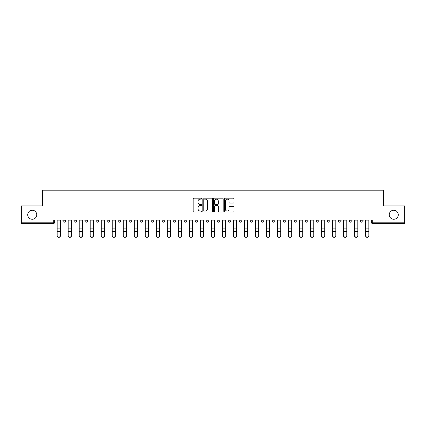 <?xml version="1.0" encoding="UTF-8"?>
<svg xmlns="http://www.w3.org/2000/svg" width="426" height="426" viewBox="0 0 426 426"><rect width="100%" height="100%" fill="white"/><g stroke="black" fill="none" stroke-linecap="round" stroke-linejoin="round"><path stroke-width="0.64" d="M201.706 198.644A0.485 0.485 0 0 0 201.216 198.159L193.857 198.159A0.692 0.692 0 0 0 193.159 198.851L193.159 211.328A0.692 0.692 0 0 0 193.857 212.02L201.216 212.02A0.485 0.485 0 0 0 201.706 211.536A0.485 0.485 0 0 0 201.216 211.051L200.263 211.051A2.215 2.215 0 0 1 198.047 208.831L198.047 207.792A2.215 2.215 0 0 1 200.263 205.577L201.216 205.577A0.485 0.485 0 0 0 201.706 205.092A0.485 0.485 0 0 0 201.216 204.608L200.263 204.608A2.215 2.215 0 0 1 198.047 202.387L198.047 201.349A2.215 2.215 0 0 1 200.263 199.128L201.216 199.128A0.485 0.485 0 0 0 201.706 198.644M389.236 214.763A4.521 4.521 0 0 0 393.757 219.284A4.521 4.521 0 0 0 398.273 214.763A4.521 4.521 0 0 0 393.757 210.247A4.521 4.521 0 0 0 389.236 214.763M27.727 214.763A4.521 4.521 0 0 0 32.243 219.284A4.521 4.521 0 0 0 36.764 214.763A4.521 4.521 0 0 0 32.243 210.247A4.521 4.521 0 0 0 27.727 214.763M360.289 219.986L360.289 220.764L363.112 220.764A1.411 1.411 0 0 1 361.701 222.175A1.411 1.411 0 0 1 360.289 220.764L360.289 219.986M349.272 219.986L349.272 220.764L352.1 220.764A1.411 1.411 0 0 1 350.683 222.175A1.411 1.411 0 0 1 349.272 220.764L349.272 219.986M283.183 219.986L283.183 220.764L286.006 220.764A1.411 1.411 0 0 1 284.595 222.175A1.411 1.411 0 0 1 283.183 220.764L283.183 219.986M272.171 219.986L272.171 220.764L274.994 220.764A1.411 1.411 0 0 1 273.583 222.175A1.411 1.411 0 0 1 272.171 220.764L272.171 219.986M261.154 219.986L261.154 220.764L263.976 220.764A1.411 1.411 0 0 1 262.565 222.175A1.411 1.411 0 0 1 261.154 220.764L261.154 219.986M239.124 219.986L239.124 220.764L241.947 220.764A1.411 1.411 0 0 1 240.536 222.175A1.411 1.411 0 0 1 239.124 220.764L239.124 219.986M217.095 220.764L217.095 219.986L217.095 220.764A1.411 1.411 0 0 0 218.506 222.175A1.411 1.411 0 0 1 217.095 220.764L219.917 220.764A1.411 1.411 0 0 1 218.506 222.175A1.411 1.411 0 0 0 219.917 220.764L219.917 219.986L219.917 220.764M206.083 220.764L206.083 219.986L206.083 220.764A1.411 1.411 0 0 0 207.494 222.175A1.411 1.411 0 0 1 206.083 220.764L208.905 220.764A1.411 1.411 0 0 1 207.494 222.175M195.065 220.764L195.065 219.986L195.065 220.764A1.411 1.411 0 0 0 196.477 222.175A1.411 1.411 0 0 1 195.065 220.764L197.888 220.764A1.411 1.411 0 0 1 196.477 222.175A1.411 1.411 0 0 0 197.888 220.764L197.888 219.986L197.888 220.764M184.053 219.986L184.053 220.764L186.876 220.764A1.411 1.411 0 0 1 185.464 222.175A1.411 1.411 0 0 1 184.053 220.764L184.053 219.986M173.036 219.986L173.036 220.764L175.858 220.764A1.411 1.411 0 0 1 174.447 222.175A1.411 1.411 0 0 1 173.036 220.764L173.036 219.986M162.024 219.986L162.024 220.764L164.846 220.764A1.411 1.411 0 0 1 163.435 222.175A1.411 1.411 0 0 1 162.024 220.764L162.024 219.986M151.006 220.764L151.006 219.986L151.006 220.764A1.411 1.411 0 0 0 152.417 222.175A1.411 1.411 0 0 1 151.006 220.764L153.829 220.764A1.411 1.411 0 0 1 152.417 222.175M128.977 220.764L128.977 219.986L128.977 220.764A1.411 1.411 0 0 0 130.388 222.175A1.411 1.411 0 0 1 128.977 220.764L131.799 220.764A1.411 1.411 0 0 1 130.388 222.175A1.411 1.411 0 0 0 131.799 220.764L131.799 219.986L131.799 220.764M117.959 220.764L117.959 219.986L117.959 220.764A1.411 1.411 0 0 0 119.376 222.175A1.411 1.411 0 0 1 117.959 220.764L120.787 220.764A1.411 1.411 0 0 1 119.376 222.175A1.411 1.411 0 0 0 120.787 220.764L120.787 219.986L120.787 220.764M106.947 220.764L106.947 219.986L106.947 220.764A1.411 1.411 0 0 0 108.358 222.175A1.411 1.411 0 0 1 106.947 220.764L109.77 220.764A1.411 1.411 0 0 1 108.358 222.175A1.411 1.411 0 0 0 109.77 220.764L109.77 219.986L109.77 220.764M95.93 220.764L95.93 219.986L95.93 220.764A1.411 1.411 0 0 0 97.346 222.175A1.411 1.411 0 0 1 95.93 220.764L98.757 220.764A1.411 1.411 0 0 1 97.346 222.175M84.918 220.764L84.918 219.986L84.918 220.764A1.411 1.411 0 0 0 86.329 222.175A1.411 1.411 0 0 1 84.918 220.764L87.74 220.764A1.411 1.411 0 0 1 86.329 222.175A1.411 1.411 0 0 0 87.74 220.764L87.74 219.986L87.74 220.764M73.9 220.764L73.9 219.986L73.9 220.764A1.411 1.411 0 0 0 75.317 222.175A1.411 1.411 0 0 1 73.9 220.764L76.728 220.764A1.411 1.411 0 0 1 75.317 222.175A1.411 1.411 0 0 0 76.728 220.764L76.728 219.986L76.728 220.764M233.256 203.048A0.692 0.692 0 0 0 233.949 202.355L233.949 198.851A0.692 0.692 0 0 0 233.256 198.159L225.077 198.159A0.692 0.692 0 0 0 224.385 198.851L224.385 211.328A0.692 0.692 0 0 0 225.077 212.02L233.256 212.02A0.692 0.692 0 0 0 233.949 211.328L233.949 207.1A0.692 0.692 0 0 0 233.256 206.408L229.752 206.408A0.692 0.692 0 0 0 229.06 207.1L229.06 209.198A1.853 1.853 0 0 1 227.207 211.051A1.853 1.853 0 0 1 225.354 209.198L225.354 200.981A1.853 1.853 0 0 1 227.207 199.128A1.853 1.853 0 0 1 229.06 200.981L229.06 202.355A0.692 0.692 0 0 0 229.752 203.048L233.256 203.048M21.3 219.986L21.3 205.939L42.339 205.939L42.339 190.193L383.661 190.193L383.661 205.939L404.7 205.939L404.7 219.986L21.3 219.986L21.3 222.175L54.698 222.175L54.698 219.986L54.698 222.175A1.411 1.411 0 0 1 53.287 223.591L21.3 223.591L21.3 222.175M212.393 198.851A0.692 0.692 0 0 0 211.701 198.159L203.521 198.159A0.692 0.692 0 0 0 202.829 198.851L202.829 211.328A0.692 0.692 0 0 0 203.521 212.02L211.701 212.02A0.692 0.692 0 0 0 212.393 211.328L212.393 198.851M214.299 198.159L222.478 198.159A0.692 0.692 0 0 1 223.171 198.851L223.171 211.328A0.692 0.692 0 0 1 222.478 212.02L218.98 212.02A0.692 0.692 0 0 1 218.282 211.328L218.282 206.269A0.692 0.692 0 0 0 217.59 205.577L215.268 205.577A0.692 0.692 0 0 0 214.576 206.269L214.576 211.536A0.485 0.485 0 0 1 214.092 212.02A0.485 0.485 0 0 1 213.607 211.536L213.607 198.851A0.692 0.692 0 0 1 214.299 198.159M371.302 219.986L371.302 222.175L404.7 222.175L404.7 223.591L372.713 223.591A1.411 1.411 0 0 1 371.302 222.175L371.302 219.986M404.7 219.986L404.7 222.175M363.112 219.986L363.112 220.764M352.1 219.986L352.1 220.764L352.1 219.986M341.082 219.986L341.082 220.764A1.411 1.411 0 0 1 339.671 222.175A1.411 1.411 0 0 1 338.26 220.764L341.082 220.764M338.26 219.986L338.26 220.764M330.07 219.986L330.07 220.764A1.411 1.411 0 0 1 328.654 222.175A1.411 1.411 0 0 1 327.243 220.764L330.07 220.764M327.243 219.986L327.243 220.764M319.053 219.986L319.053 220.764A1.411 1.411 0 0 1 317.642 222.175A1.411 1.411 0 0 1 316.23 220.764L319.053 220.764M316.23 219.986L316.23 220.764M308.041 219.986L308.041 220.764A1.411 1.411 0 0 1 306.624 222.175A1.411 1.411 0 0 1 305.213 220.764L308.041 220.764M305.213 219.986L305.213 220.764M297.023 219.986L297.023 220.764A1.411 1.411 0 0 1 295.612 222.175A1.411 1.411 0 0 1 294.201 220.764L297.023 220.764M294.201 219.986L294.201 220.764M286.006 219.986L286.006 220.764A1.411 1.411 0 0 1 284.595 222.175M274.994 219.986L274.994 220.764M263.976 220.764L263.976 219.986L263.976 220.764A1.411 1.411 0 0 1 262.565 222.175M252.964 219.986L252.964 220.764A1.411 1.411 0 0 1 251.553 222.175A1.411 1.411 0 0 1 250.142 220.764A1.411 1.411 0 0 0 251.553 222.175A1.411 1.411 0 0 0 252.964 220.764L250.142 220.764L250.142 219.986M241.947 220.764L241.947 219.986L241.947 220.764A1.411 1.411 0 0 1 240.536 222.175M230.935 219.986L230.935 220.764A1.411 1.411 0 0 1 229.523 222.175A1.411 1.411 0 0 1 228.112 220.764A1.411 1.411 0 0 0 229.523 222.175M228.112 219.986L228.112 220.764L230.935 220.764M208.905 219.986L208.905 220.764L208.905 219.986M186.876 220.764L186.876 219.986L186.876 220.764A1.411 1.411 0 0 1 185.464 222.175M175.858 220.764L175.858 219.986L175.858 220.764A1.411 1.411 0 0 1 174.447 222.175M164.846 220.764L164.846 219.986L164.846 220.764A1.411 1.411 0 0 1 163.435 222.175M153.829 219.986L153.829 220.764L153.829 219.986M142.816 220.764L142.816 219.986L142.816 220.764A1.411 1.411 0 0 1 141.405 222.175A1.411 1.411 0 0 1 139.994 220.764L142.816 220.764A1.411 1.411 0 0 1 141.405 222.175M139.994 219.986L139.994 220.764M98.757 219.986L98.757 220.764L98.757 219.986M65.71 219.986L65.71 220.764A1.411 1.411 0 0 1 64.299 222.175A1.411 1.411 0 0 1 62.888 220.764A1.411 1.411 0 0 0 64.299 222.175A1.411 1.411 0 0 0 65.71 220.764L65.71 219.986M62.888 219.986L62.888 220.764L65.71 220.764M53.287 219.986L53.287 223.591A1.411 1.411 0 0 0 54.698 222.175M204.283 199.128A0.485 0.485 0 0 0 203.798 199.613L203.798 210.566A0.485 0.485 0 0 0 204.283 211.051L205.289 211.051A2.215 2.215 0 0 0 207.51 208.831L207.51 201.349A2.215 2.215 0 0 0 205.289 199.128L204.283 199.128M218.282 201.019A1.853 1.853 0 0 0 216.429 199.166A1.853 1.853 0 0 0 214.576 201.019L214.576 203.91A0.692 0.692 0 0 0 215.268 204.608L217.59 204.608A0.692 0.692 0 0 0 218.282 203.91L218.282 201.019M57.169 235.807L57.169 235.535A1.624 1.55 0 0 0 58.793 237.085A1.624 1.55 0 0 0 60.417 235.535L60.417 235.807A1.624 1.55 180 0 1 58.793 237.357A1.624 1.55 180 0 1 57.169 235.807L57.169 231.872M57.169 219.986L57.169 235.535M60.417 219.986L60.417 235.535M68.181 235.807L68.181 235.535A1.624 1.55 0 0 0 69.805 237.085A1.624 1.55 0 0 0 71.43 235.535L71.43 235.807A1.624 1.55 180 0 1 69.805 237.357A1.624 1.55 180 0 1 68.181 235.807L68.181 231.872M79.199 235.807L79.199 235.535A1.624 1.55 0 0 0 80.823 237.085A1.624 1.55 0 0 0 82.447 235.535L82.447 235.807A1.624 1.55 180 0 1 80.823 237.357A1.624 1.55 180 0 1 79.199 235.807L79.199 231.872M68.181 219.986L68.181 235.535M71.43 219.986L71.43 235.535M79.199 219.986L79.199 235.535M82.447 219.986L82.447 235.535M90.211 235.807L90.211 235.535A1.624 1.55 0 0 0 91.835 237.085A1.624 1.55 0 0 0 93.459 235.535L93.459 235.807A1.624 1.55 180 0 1 91.835 237.357A1.624 1.55 180 0 1 90.211 235.807L90.211 231.872M101.228 235.807L101.228 235.535A1.624 1.55 0 0 0 102.852 237.085A1.624 1.55 0 0 0 104.476 235.535L104.476 235.807A1.624 1.55 180 0 1 102.852 237.357A1.624 1.55 180 0 1 101.228 235.807L101.228 231.872M112.24 235.807L112.24 235.535A1.624 1.55 0 0 0 113.864 237.085A1.624 1.55 0 0 0 115.489 235.535L115.489 235.807A1.624 1.55 180 0 1 113.864 237.357A1.624 1.55 180 0 1 112.24 235.807L112.24 231.872M90.211 219.986L90.211 235.535M93.459 219.986L93.459 235.535M101.228 219.986L101.228 235.535M104.476 219.986L104.476 235.535M112.24 219.986L112.24 235.535M115.489 219.986L115.489 235.535M123.258 235.807L123.258 235.535A1.624 1.55 0 0 0 124.882 237.085A1.624 1.55 0 0 0 126.506 235.535L126.506 235.807A1.624 1.55 180 0 1 124.882 237.357A1.624 1.55 180 0 1 123.258 235.807L123.258 231.872M123.258 219.986L123.258 235.535M126.506 219.986L126.506 235.535M134.27 235.807L134.27 235.535A1.624 1.55 0 0 0 135.894 237.085A1.624 1.55 0 0 0 137.518 235.535L137.518 235.807A1.624 1.55 180 0 1 135.894 237.357A1.624 1.55 180 0 1 134.27 235.807L134.27 231.872M134.27 219.986L134.27 235.535M137.518 219.986L137.518 235.535M145.287 235.807L145.287 235.535A1.624 1.55 0 0 0 146.911 237.085A1.624 1.55 0 0 0 148.536 235.535L148.536 235.807A1.624 1.55 180 0 1 146.911 237.357A1.624 1.55 180 0 1 145.287 235.807L145.287 231.872M145.287 219.986L145.287 235.535M148.536 219.986L148.536 235.535M156.299 235.807L156.299 235.535A1.624 1.55 0 0 0 157.924 237.085A1.624 1.55 0 0 0 159.548 235.535L159.548 235.807A1.624 1.55 180 0 1 157.924 237.357A1.624 1.55 180 0 1 156.299 235.807L156.299 231.872M156.299 219.986L156.299 235.535M159.548 219.986L159.548 235.535M167.317 235.807L167.317 235.535A1.624 1.55 0 0 0 168.941 237.085A1.624 1.55 0 0 0 170.565 235.535L170.565 235.807A1.624 1.55 180 0 1 168.941 237.357A1.624 1.55 180 0 1 167.317 235.807L167.317 231.872M167.317 219.986L167.317 235.535M170.565 219.986L170.565 235.535M178.334 235.807L178.334 235.535A1.624 1.55 0 0 0 179.953 237.085A1.624 1.55 0 0 0 181.577 235.535L181.577 235.807A1.624 1.55 180 0 1 179.953 237.357A1.624 1.55 180 0 1 178.334 235.807L178.334 231.872M178.334 219.986L178.334 235.535M181.577 219.986L181.577 235.535M189.346 235.807L189.346 235.535A1.624 1.55 0 0 0 190.97 237.085A1.624 1.55 0 0 0 192.595 235.535L192.595 235.807A1.624 1.55 180 0 1 190.97 237.357A1.624 1.55 180 0 1 189.346 235.807L189.346 231.872M189.346 219.986L189.346 235.535M192.595 219.986L192.595 235.535M200.364 235.807L200.364 235.535A1.624 1.55 0 0 0 201.983 237.085A1.624 1.55 0 0 0 203.607 235.535L203.607 235.807A1.624 1.55 180 0 1 201.983 237.357A1.624 1.55 180 0 1 200.364 235.807L200.364 231.872M200.364 219.986L200.364 235.535M203.607 219.986L203.607 235.535M211.376 235.807L211.376 235.535A1.624 1.55 0 0 0 213 237.085A1.624 1.55 0 0 0 214.624 235.535L214.624 235.807A1.624 1.55 180 0 1 213 237.357A1.624 1.55 180 0 1 211.376 235.807L211.376 231.872M211.376 219.986L211.376 235.535M214.624 219.986L214.624 235.535M222.393 235.807L222.393 235.535A1.624 1.55 0 0 0 224.017 237.085A1.624 1.55 0 0 0 225.636 235.535L225.636 235.807A1.624 1.55 180 0 1 224.017 237.357A1.624 1.55 180 0 1 222.393 235.807L222.393 231.872M222.393 219.986L222.393 235.535M225.636 219.986L225.636 235.535M233.405 235.807L233.405 235.535A1.624 1.55 0 0 0 235.03 237.085A1.624 1.55 0 0 0 236.654 235.535L236.654 235.807A1.624 1.55 180 0 1 235.03 237.357A1.624 1.55 180 0 1 233.405 235.807L233.405 231.872M233.405 219.986L233.405 235.535M236.654 219.986L236.654 235.535M244.423 235.807L244.423 235.535A1.624 1.55 0 0 0 246.047 237.085A1.624 1.55 0 0 0 247.666 235.535L247.666 235.807A1.624 1.55 180 0 1 246.047 237.357A1.624 1.55 180 0 1 244.423 235.807L244.423 231.872M244.423 219.986L244.423 235.535M247.666 219.986L247.666 235.535M255.435 235.807L255.435 235.535A1.624 1.55 0 0 0 257.059 237.085A1.624 1.55 0 0 0 258.683 235.535L258.683 235.807A1.624 1.55 180 0 1 257.059 237.357A1.624 1.55 180 0 1 255.435 235.807L255.435 231.872M255.435 219.986L255.435 235.535M258.683 219.986L258.683 235.535M266.452 235.807L266.452 235.535A1.624 1.55 0 0 0 268.076 237.085A1.624 1.55 0 0 0 269.701 235.535L269.701 235.807A1.624 1.55 180 0 1 268.076 237.357A1.624 1.55 180 0 1 266.452 235.807L266.452 231.872M266.452 219.986L266.452 235.535M269.701 219.986L269.701 235.535M277.464 235.807L277.464 235.535A1.624 1.55 0 0 0 279.089 237.085A1.624 1.55 0 0 0 280.713 235.535L280.713 235.807A1.624 1.55 180 0 1 279.089 237.357A1.624 1.55 180 0 1 277.464 235.807L277.464 231.872M277.464 219.986L277.464 235.535M280.713 219.986L280.713 235.535M288.482 235.807L288.482 235.535A1.624 1.55 0 0 0 290.106 237.085A1.624 1.55 0 0 0 291.73 235.535L291.73 235.807A1.624 1.55 180 0 1 290.106 237.357A1.624 1.55 180 0 1 288.482 235.807L288.482 231.872M288.482 219.986L288.482 235.535M291.73 219.986L291.73 235.535M299.494 235.807L299.494 235.535A1.624 1.55 0 0 0 301.118 237.085A1.624 1.55 0 0 0 302.742 235.535L302.742 235.807A1.624 1.55 180 0 1 301.118 237.357A1.624 1.55 180 0 1 299.494 235.807L299.494 231.872M299.494 219.986L299.494 235.535M302.742 219.986L302.742 235.535M310.511 235.807L310.511 235.535A1.624 1.55 0 0 0 312.136 237.085A1.624 1.55 0 0 0 313.76 235.535L313.76 235.807A1.624 1.55 180 0 1 312.136 237.357A1.624 1.55 180 0 1 310.511 235.807L310.511 231.872M310.511 219.986L310.511 235.535M313.76 219.986L313.76 235.535M321.523 235.807L321.523 235.535A1.624 1.55 0 0 0 323.148 237.085A1.624 1.55 0 0 0 324.772 235.535L324.772 235.807A1.624 1.55 180 0 1 323.148 237.357A1.624 1.55 180 0 1 321.523 235.807L321.523 231.872M321.523 219.986L321.523 235.535M324.772 219.986L324.772 235.535M332.541 235.807L332.541 235.535A1.624 1.55 0 0 0 334.165 237.085A1.624 1.55 0 0 0 335.789 235.535L335.789 235.807A1.624 1.55 180 0 1 334.165 237.357A1.624 1.55 180 0 1 332.541 235.807L332.541 231.872M332.541 219.986L332.541 235.535M335.789 219.986L335.789 235.535M343.553 235.807L343.553 235.535A1.624 1.55 0 0 0 345.177 237.085A1.624 1.55 0 0 0 346.801 235.535L346.801 235.807A1.624 1.55 180 0 1 345.177 237.357A1.624 1.55 180 0 1 343.553 235.807L343.553 231.872M343.553 219.986L343.553 235.535M346.801 219.986L346.801 235.535M354.57 235.807L354.57 235.535A1.624 1.55 0 0 0 356.195 237.085A1.624 1.55 0 0 0 357.819 235.535L357.819 235.807A1.624 1.55 180 0 1 356.195 237.357A1.624 1.55 180 0 1 354.57 235.807L354.57 231.872M354.57 219.986L354.57 235.535M357.819 219.986L357.819 235.535M365.583 235.807L365.583 235.535A1.624 1.55 0 0 0 367.207 237.085A1.624 1.55 0 0 0 368.831 235.535L368.831 235.807A1.624 1.55 180 0 1 367.207 237.357A1.624 1.55 180 0 1 365.583 235.807L365.583 231.872M365.583 219.986L365.583 235.535M368.831 219.986L368.831 235.535M372.713 219.986L372.713 223.591M60.417 220.876L57.169 220.876M60.417 228.102L57.169 228.102M60.417 231.6L57.169 231.6M71.43 220.876L68.181 220.876M71.43 228.102L68.181 228.102M71.43 231.6L68.181 231.6M82.447 220.876L79.199 220.876M82.447 228.102L79.199 228.102M82.447 231.6L79.199 231.6M93.459 220.876L90.211 220.876M93.459 228.102L90.211 228.102M93.459 231.6L90.211 231.6M104.476 220.876L101.228 220.876M104.476 228.102L101.228 228.102M104.476 231.6L101.228 231.6M115.489 220.876L112.24 220.876M115.489 228.102L112.24 228.102M115.489 231.6L112.24 231.6M126.506 220.876L123.258 220.876M126.506 228.102L123.258 228.102M126.506 231.6L123.258 231.6M137.518 220.876L134.27 220.876M137.518 228.102L134.27 228.102M137.518 231.6L134.27 231.6M148.536 220.876L145.287 220.876M148.536 228.102L145.287 228.102M148.536 231.6L145.287 231.6M159.548 220.876L156.299 220.876M159.548 228.102L156.299 228.102M159.548 231.6L156.299 231.6M170.565 220.876L167.317 220.876M170.565 228.102L167.317 228.102M170.565 231.6L167.317 231.6M181.577 220.876L178.334 220.876M181.577 228.102L178.334 228.102M181.577 231.6L178.334 231.6M192.595 220.876L189.346 220.876M192.595 228.102L189.346 228.102M192.595 231.6L189.346 231.6M203.607 220.876L200.364 220.876M203.607 228.102L200.364 228.102M203.607 231.6L200.364 231.6M214.624 220.876L211.376 220.876M214.624 228.102L211.376 228.102M214.624 231.6L211.376 231.6M225.636 220.876L222.393 220.876M225.636 228.102L222.393 228.102M225.636 231.6L222.393 231.6M236.654 220.876L233.405 220.876M236.654 228.102L233.405 228.102M236.654 231.6L233.405 231.6M247.666 220.876L244.423 220.876M247.666 228.102L244.423 228.102M247.666 231.6L244.423 231.6M258.683 220.876L255.435 220.876M258.683 228.102L255.435 228.102M258.683 231.6L255.435 231.6M269.701 220.876L266.452 220.876M269.701 228.102L266.452 228.102M269.701 231.6L266.452 231.6M280.713 220.876L277.464 220.876M280.713 228.102L277.464 228.102M280.713 231.6L277.464 231.6M291.73 220.876L288.482 220.876M291.73 228.102L288.482 228.102M291.73 231.6L288.482 231.6M302.742 220.876L299.494 220.876M302.742 228.102L299.494 228.102M302.742 231.6L299.494 231.6M313.76 220.876L310.511 220.876M313.76 228.102L310.511 228.102M313.76 231.6L310.511 231.6M324.772 220.876L321.523 220.876M324.772 228.102L321.523 228.102M324.772 231.6L321.523 231.6M335.789 220.876L332.541 220.876M335.789 228.102L332.541 228.102M335.789 231.6L332.541 231.6M346.801 220.876L343.553 220.876M346.801 228.102L343.553 228.102M346.801 231.6L343.553 231.6M357.819 220.876L354.57 220.876M357.819 228.102L354.57 228.102M357.819 231.6L354.57 231.6M368.831 220.876L365.583 220.876M368.831 228.102L365.583 228.102M368.831 231.6L365.583 231.6"/></g></svg>
